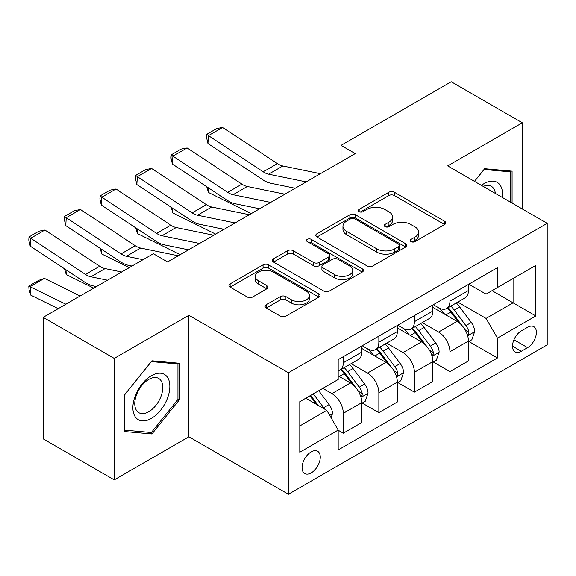 <?xml version="1.0" encoding="UTF-8"?>
<svg xmlns="http://www.w3.org/2000/svg" width="576" height="576" viewBox="0 0 576 576"><rect width="100%" height="100%" fill="white"/><g stroke="black" fill="none" stroke-linecap="round" stroke-linejoin="round"><path stroke-width="0.86" d="M411.062 241.625A2.765 1.598 0 0 0 414.972 241.625L444.629 224.503A3.946 2.282 0 0 0 445.788 222.89A3.946 2.282 0 0 0 444.629 221.278L394.387 192.269A3.946 2.282 0 0 0 388.807 192.269L359.15 209.39A2.765 1.598 0 0 0 358.337 210.521A2.765 1.598 0 0 0 359.15 211.651A2.765 1.598 0 0 0 363.053 211.651L366.89 209.434A12.629 7.294 0 0 1 384.761 209.434L388.944 211.853A12.629 7.294 0 0 1 392.645 217.008A12.629 7.294 0 0 1 388.944 222.163L385.106 224.381A2.765 1.598 0 0 0 384.3 225.511A2.765 1.598 0 0 0 385.106 226.634A2.765 1.598 0 0 0 389.016 226.634L392.854 224.424A12.629 7.294 0 0 1 410.717 224.424L414.9 226.836A12.629 7.294 0 0 1 418.601 231.998A12.629 7.294 0 0 1 414.9 237.154L411.062 239.371A2.765 1.598 0 0 0 410.256 240.494A2.765 1.598 0 0 0 411.062 241.625L411.062 239.371M311.17 472.91A12.866 7.43 120 0 0 319.579 461.57A12.866 7.43 120 0 0 317.606 451.26A12.866 7.43 120 0 0 311.17 451.894A12.866 7.43 120 0 0 302.76 463.234A12.866 7.43 120 0 0 304.733 473.544A12.866 7.43 120 0 0 311.17 472.91M266.263 304.754A3.946 2.282 0 0 0 265.111 306.367A3.946 2.282 0 0 0 266.263 307.98L280.361 316.116A3.946 2.282 0 0 0 285.948 316.116L318.881 297.101A3.946 2.282 0 0 0 320.04 295.488A3.946 2.282 0 0 0 318.881 293.882L268.639 264.874A3.946 2.282 0 0 0 263.059 264.874L230.119 283.889A3.946 2.282 0 0 0 228.96 285.502A3.946 2.282 0 0 0 230.119 287.107L247.147 296.942A3.946 2.282 0 0 0 252.727 296.942L266.825 288.799A3.946 2.282 0 0 0 267.984 287.194A3.946 2.282 0 0 0 266.825 285.581L258.379 280.706A10.562 6.098 0 0 1 255.29 276.394A10.562 6.098 0 0 1 261.806 270.763A10.562 6.098 0 0 1 273.312 272.081L306.389 291.182A10.562 6.098 0 0 1 309.485 295.488A10.562 6.098 0 0 1 302.969 301.126A10.562 6.098 0 0 1 291.456 299.801L285.948 296.618A3.946 2.282 0 0 0 280.361 296.618L266.263 304.754L266.263 307.98M188.892 315.295L114.242 358.394L43.15 317.347L43.15 438.84L114.242 479.887L188.892 436.788L288.418 494.251L288.418 372.758L188.892 315.295L188.892 436.788M522.317 208.987L522.317 122.789L447.667 165.888L547.2 223.351L288.418 372.758M522.317 122.789L451.224 81.749L341.028 145.368L341.028 161.784M43.15 317.347L153.346 253.728L167.566 261.936L355.248 153.576L341.028 145.368M367.171 265.997A3.946 2.282 0 0 0 372.751 265.997L405.691 246.982A3.946 2.282 0 0 0 406.85 245.369A3.946 2.282 0 0 0 405.691 243.763L355.45 214.754A3.946 2.282 0 0 0 349.862 214.754L316.93 233.77A3.946 2.282 0 0 0 315.77 235.382A3.946 2.282 0 0 0 316.93 236.988L367.171 265.997M308.405 242.222A2.765 1.598 0 0 1 311.206 242.611L311.206 239.328L362.29 268.819A3.946 2.282 0 0 1 363.442 270.432A3.946 2.282 0 0 1 362.29 272.045L329.35 291.06A3.946 2.282 0 0 1 323.77 291.06L273.521 262.051L273.521 258.826A3.946 2.282 0 0 0 272.369 260.438A3.946 2.282 0 0 0 273.521 262.051M273.521 258.826L287.618 250.69A3.946 2.282 0 0 1 293.206 250.69L313.582 262.454A3.946 2.282 0 0 0 319.162 262.454L328.514 257.054A3.946 2.282 0 0 0 329.666 255.442A3.946 2.282 0 0 0 328.514 253.829L307.296 241.582A2.765 1.598 0 0 1 306.49 240.458A2.765 1.598 0 0 1 308.196 238.982A2.765 1.598 0 0 1 311.206 239.328M527.58 327.283L521.323 330.89A12.47 7.2 120 0 0 513.18 341.878A12.47 7.2 120 0 0 515.088 351.871A12.47 7.2 120 0 0 521.323 351.252L527.58 347.638A12.47 7.2 120 0 0 535.723 336.65A12.47 7.2 120 0 0 533.815 326.664A12.47 7.2 120 0 0 527.58 327.283M288.418 494.251L547.2 344.851L547.2 223.351M468.857 284.184L486.058 294.113L497.434 287.546L497.434 267.682L338.184 359.626L338.184 379.49L299.794 401.652L299.794 452.225L338.184 430.056L338.184 449.921L497.434 357.984L497.434 338.119L486.058 318.413L457.783 302.09M497.434 287.546L535.824 265.385L535.824 315.95L497.434 338.119M114.242 358.394L114.242 479.887M492.034 290.671L513.072 302.818L513.072 278.518L535.824 265.385M486.058 318.413L513.072 302.818L535.824 315.95M299.794 425.952L326.808 410.357L305.77 398.203M338.184 430.222L343.303 433.181L343.303 413.309A16.085 9.288 -120 0 0 331.927 393.61L322.826 388.354M343.303 433.181L361.786 422.503L361.786 402.638A16.085 9.288 -120 0 0 350.417 382.939L338.184 375.876M362.218 403.049L378.85 412.654L378.85 392.789A16.085 9.288 -120 0 0 367.474 373.09L351.144 363.658M378.85 412.654L397.332 401.983L397.332 382.118A16.085 9.288 -120 0 0 385.963 362.412L361.786 348.458M397.764 382.529L414.396 392.134L414.396 372.269A16.085 9.288 -120 0 0 403.02 352.562L386.69 343.138M414.396 392.134L432.886 381.463L432.886 361.591A16.085 9.288 -120 0 0 421.51 341.892L397.332 327.938M433.31 362.009L449.942 371.606L449.942 351.742A16.085 9.288 -120 0 0 438.566 332.042L422.237 322.61M449.942 371.606L468.432 360.936L468.432 341.071A16.085 9.288 -120 0 0 457.056 321.372L432.886 307.411M433.31 304.704L438.566 307.742A16.085 9.288 -120 0 0 446.616 308.542A16.085 9.288 -120 0 0 449.942 301.176L449.942 295.099M397.764 325.231L403.02 328.262A16.085 9.288 -120 0 0 411.07 329.062A16.085 9.288 -120 0 0 414.396 321.696L414.396 315.626M362.218 345.751L367.474 348.79A16.085 9.288 -120 0 0 375.516 349.582A16.085 9.288 -120 0 0 378.85 342.223L378.85 336.146M468.857 341.482L497.434 357.984M446.616 308.542L465.098 297.864A16.085 9.288 -120 0 0 468.432 290.506L468.432 284.429M411.07 329.062L429.552 318.391A16.085 9.288 -120 0 0 432.886 311.026L432.886 304.949M375.516 349.582L394.006 338.911A16.085 9.288 -120 0 0 397.332 331.546L397.332 325.476M338.184 370.757A16.085 9.288 -120 0 0 339.97 370.109L358.459 359.438A16.085 9.288 -120 0 0 361.786 352.073L361.786 345.996M339.97 370.109A16.085 9.288 -120 0 0 343.303 362.743L343.303 356.666M326.808 410.357L338.184 430.056M512.078 203.076L512.078 171.158L484.639 168.703L474.466 181.361M124.481 431.525L151.92 433.973L179.366 399.838L179.366 363.247L151.92 360.799L124.481 394.934L124.481 431.525M177.941 399.017L179.366 399.838M149.026 432.302L151.92 433.973M412.171 242.014L414.9 240.437A12.629 7.294 0 0 0 418.601 235.282L418.601 231.998M392.645 217.008L392.645 220.291A12.629 7.294 0 0 1 388.944 225.446L386.208 227.03M444.578 224.532L394.387 195.552A3.946 2.282 0 0 0 388.807 195.552L360.252 212.04M405.641 247.01L355.45 218.038A3.946 2.282 0 0 0 349.862 218.038L316.98 237.024M398.714 246.499A2.765 1.598 0 0 0 399.521 245.369A2.765 1.598 0 0 0 398.714 244.246L354.614 218.779A2.765 1.598 0 0 0 350.705 218.779L346.658 221.119A12.629 7.294 0 0 0 342.958 226.274A12.629 7.294 0 0 0 346.658 231.43L376.805 248.839A12.629 7.294 0 0 0 394.668 248.839L398.714 246.499L398.714 249.782A2.765 1.598 0 0 0 399.521 248.652L399.521 245.369M342.958 226.274L342.958 229.558A12.629 7.294 0 0 0 346.658 234.713L346.658 231.43M398.714 249.782L394.668 252.122A12.629 7.294 0 0 1 376.805 252.122L346.658 234.713M273.578 262.08L287.618 253.973L287.618 250.69M329.666 255.442L329.666 258.725A3.946 2.282 0 0 1 328.514 260.338L319.162 265.738A3.946 2.282 0 0 1 313.582 265.738L293.206 253.973A3.946 2.282 0 0 0 287.618 253.973M311.206 242.611L362.232 272.074M334.721 274.658A10.562 6.098 0 0 0 346.234 275.983A10.562 6.098 0 0 0 352.75 270.353A10.562 6.098 0 0 0 349.654 266.04L338.004 259.308A3.946 2.282 0 0 0 332.417 259.308L323.071 264.708A3.946 2.282 0 0 0 321.912 266.321A3.946 2.282 0 0 0 323.071 267.934L334.721 274.658L334.721 277.942A10.562 6.098 0 0 0 346.234 279.266A10.562 6.098 0 0 0 352.75 273.636L352.75 270.353M321.912 266.321L321.912 269.604A3.946 2.282 0 0 0 323.071 271.217L323.071 267.934M334.721 277.942L323.071 271.217M309.485 295.488L309.485 298.771A10.562 6.098 0 0 1 302.969 304.409A10.562 6.098 0 0 1 291.456 303.084L285.948 299.902A3.946 2.282 0 0 0 280.361 299.902L266.321 308.009M255.29 276.394L255.29 279.677A10.562 6.098 0 0 0 258.379 283.99L258.379 280.706M266.774 288.835L258.379 283.99M318.83 297.13L268.639 268.157A3.946 2.282 0 0 0 263.059 268.157L230.17 287.143M468.432 341.726L471.838 339.761L474.682 331.546A10.656 6.156 -120 0 0 471.283 322.474L459.662 306.965A30.766 17.762 -120 0 0 456.307 302.94M444.751 314.266A30.766 17.762 -120 0 0 438.451 307.678M257.083 208.26L258.941 209.174M208.159 187.675L208.447 192.47L206.726 186.732M251.258 213.61L208.447 192.47M467.46 335.203L468.698 333.864L468.929 332.006A10.656 6.156 -120 0 0 465.883 325.591L454.262 310.082A30.766 17.762 -120 0 0 450.9 306.065M448.042 307.714A25.538 14.746 60 0 1 452.232 312.48L462.067 325.606M447.494 308.03A30.766 17.762 60 0 1 450.85 312.055L458.575 322.366M306.202 181.894L268.61 174.182A20.11 11.606 60 0 1 263.225 171.821L208.447 135.619L207.936 143.51L262.714 179.712A30.161 17.417 -120 0 0 270.792 183.254L295.178 188.258M320.422 173.686L282.83 165.974A20.11 11.606 60 0 1 277.445 163.613L222.667 127.411L208.447 135.619L206.741 134.323L216.691 128.578L222.667 127.411M207.936 143.51L206.532 137.477L206.741 134.323M432.886 362.254L436.291 360.281L439.135 352.073A10.656 6.156 -120 0 0 435.737 342.994L424.116 327.485A30.766 17.762 -120 0 0 420.761 323.467M409.205 334.793A30.766 17.762 -120 0 0 402.905 328.198M221.537 228.78L223.394 229.702M172.613 208.195L172.901 212.99L171.18 207.252M215.712 234.137L172.901 212.99M431.914 355.723L433.152 354.384L433.382 352.526A10.656 6.156 -120 0 0 430.33 346.118L418.716 330.602A30.766 17.762 -120 0 0 415.354 326.585M412.495 328.241A25.538 14.746 60 0 1 416.686 333.007L426.521 346.133M411.941 328.558A30.766 17.762 60 0 1 415.303 332.575L423.029 342.886M397.332 382.774L400.745 380.801L403.589 372.593A10.656 6.156 -120 0 0 400.19 363.521L388.57 348.005A30.766 17.762 -120 0 0 385.214 343.987M373.658 355.313A30.766 17.762 -120 0 0 367.358 348.718M185.99 249.307L187.848 250.222M137.066 228.722L137.354 233.518L135.634 227.779M180.166 254.657L137.354 233.518M396.367 376.243L397.606 374.911L397.836 373.046A10.656 6.156 -120 0 0 394.783 366.638L383.17 351.13A30.766 17.762 -120 0 0 379.807 347.105M376.949 348.761A25.538 14.746 60 0 1 381.139 353.527L390.974 366.653M376.394 349.078A30.766 17.762 60 0 1 379.757 353.095L387.482 363.413M361.786 403.294L365.198 401.328L368.042 393.12A10.656 6.156 -120 0 0 364.644 384.041L353.023 368.532A30.766 17.762 -120 0 0 349.668 364.507M101.52 249.242L101.808 254.038L100.087 248.299M129.29 267.61L101.808 254.038M360.821 396.77L362.059 395.431L362.29 393.574A10.656 6.156 -120 0 0 359.237 387.158L347.623 371.65A30.766 17.762 -120 0 0 344.261 367.632M341.402 369.281A25.538 14.746 60 0 1 345.593 374.047L355.428 387.173M340.848 369.598A30.766 17.762 60 0 1 344.21 373.622L351.936 383.933M270.655 202.414L233.064 194.71A20.11 11.606 60 0 1 227.678 192.348L172.901 156.146L172.39 164.038L227.167 200.239A30.161 17.417 -120 0 0 235.246 203.782L259.632 208.778M284.875 194.206L247.284 186.494A20.11 11.606 60 0 1 241.898 184.133L187.121 147.938L172.901 156.146L171.194 154.843L181.145 149.098L187.121 147.938M172.39 164.038L170.986 158.004L171.194 154.843M235.109 222.941L197.518 215.23A20.11 11.606 60 0 1 192.132 212.868L137.354 176.666L136.843 184.558L191.621 220.759A30.161 17.417 -120 0 0 199.699 224.302L224.086 229.306M249.322 214.733L211.738 207.022A20.11 11.606 60 0 1 206.352 204.66L151.574 168.458L137.354 176.666L135.648 175.37L145.598 169.618L151.574 168.458M136.843 184.558L135.439 178.524L135.648 175.37M199.562 243.461L161.971 235.75A20.11 11.606 60 0 1 156.586 233.388L101.808 197.194L101.297 205.085L156.067 241.279A30.161 17.417 -120 0 0 164.153 244.822L188.539 249.826M213.775 235.253L176.191 227.542A20.11 11.606 60 0 1 170.806 225.18L116.028 188.978L101.808 197.194L100.102 195.89L110.052 190.145L116.028 188.978M101.297 205.085L99.893 199.044L100.102 195.89M331.078 417.744L332.496 413.64A10.656 6.156 -120 0 0 329.098 404.561L318.73 390.722M65.974 269.762L66.262 274.558L64.541 268.826M93.744 288.137L66.262 274.558M324.662 409.118A10.656 6.156 -120 0 0 323.69 407.686L313.322 393.84M310.658 395.388L318.103 405.331M309.91 395.813L316.231 404.251M143.028 259.682L126.425 256.277A20.11 11.606 60 0 1 121.039 253.915L66.262 217.714L65.75 225.605L120.521 261.806A30.161 17.417 -120 0 0 128.606 265.349L132.005 266.047M178.229 255.773L140.645 248.069A20.11 11.606 60 0 1 135.252 245.707L80.482 209.506L66.262 217.714L64.555 216.41L74.506 210.665L80.482 209.506M65.75 225.605L64.346 219.571L64.555 216.41M502.366 197.467A26.143 15.091 120 0 0 500.076 185.054A26.143 15.091 120 0 0 481.421 185.371M495.36 193.421A19.793 11.426 120 0 0 493.596 188.395A19.793 11.426 120 0 0 491.371 186.329A19.793 11.426 120 0 0 483.235 186.422M484.013 169.481L510.66 171.886L510.66 202.255M508.896 170.87L510.66 171.886M474.523 181.39L484.07 169.517M151.351 375.71A26.143 15.091 120 0 0 132.869 407.729A26.143 15.091 120 0 0 151.351 418.399A26.143 15.091 120 0 0 169.841 386.388A26.143 15.091 120 0 0 151.351 375.71M148.759 379.404A19.793 11.426 120 0 0 135.828 396.842A19.793 11.426 120 0 0 138.866 412.704A19.793 11.426 120 0 0 148.759 411.718A19.793 11.426 120 0 0 161.69 394.279A19.793 11.426 120 0 0 158.659 378.418A19.793 11.426 120 0 0 148.759 379.404M177.941 399.434L151.351 432.511L124.762 430.135L124.762 394.682L151.351 361.606L177.941 363.982L177.941 399.434M176.177 362.966L177.941 363.982M44.417 278.388L30.204 286.603L30.715 295.085L29.002 289.483L28.8 286.092L38.75 280.346L44.417 278.388L80.1 296.014M28.8 286.092L65.88 304.222M58.198 308.657L30.715 295.085M107.482 280.202L90.878 276.797A20.11 11.606 60 0 1 85.493 274.435L30.715 238.234L30.204 246.125L84.974 282.326A30.161 17.417 -120 0 0 93.06 285.869L96.458 286.567M121.702 271.994L105.098 268.589A20.11 11.606 60 0 1 99.706 266.227L44.935 230.026L30.715 238.234L29.002 236.938L38.959 231.192L44.935 230.026M30.204 246.125L28.8 240.091L29.002 236.938M331.927 393.61L350.417 382.939M367.474 373.09L385.963 362.412M403.02 352.562L421.51 341.892M438.566 332.042L457.056 321.372M449.942 301.176L468.432 290.506M449.942 351.742L468.432 341.071M414.396 372.269L432.886 361.591M414.396 321.696L432.886 311.026M378.85 392.789L397.332 382.118M378.85 342.223L397.332 331.546M343.303 413.309L361.786 402.638M343.303 362.743L361.786 352.073M513.943 339.768L527.58 347.638M512.503 346.162L521.323 351.252M414.9 240.437L414.9 237.154M385.106 226.634L385.106 224.381M388.944 225.446L388.944 222.163M359.15 211.651L359.15 209.39M388.807 195.552L388.807 192.269M394.387 195.552L394.387 192.269M444.629 224.503L444.629 221.278M316.93 236.988L316.93 233.77M349.862 218.038L349.862 214.754M355.45 218.038L355.45 214.754M405.691 246.982L405.691 243.763M376.805 252.122L376.805 248.839M394.668 252.122L394.668 248.839M293.206 253.973L293.206 250.69M313.582 265.738L313.582 262.454M319.162 265.738L319.162 262.454M328.514 260.338L328.514 257.054M362.29 272.045L362.29 268.819M280.361 299.902L280.361 296.618M285.948 299.902L285.948 296.618M291.456 303.084L291.456 299.801M266.825 288.799L266.825 285.581M230.119 287.107L230.119 283.889M263.059 268.157L263.059 264.874M268.639 268.157L268.639 264.874M318.881 297.101L318.881 293.882M467.633 335.786L474.617 331.754M454.262 310.082L459.662 306.965M445.882 314.921L450.85 312.055M465.883 325.591L471.283 322.474M465.034 329.753L468.929 332.006M268.61 174.182L282.83 165.974M263.225 171.821L277.445 163.613M432.086 356.306L439.07 352.274M418.716 330.602L424.116 327.485M410.335 335.441L415.303 332.575M430.33 346.118L435.737 342.994M429.487 350.28L433.382 352.526M396.54 376.834L403.524 372.802M383.17 351.13L388.57 348.005M374.789 355.968L379.757 353.095M394.783 366.638L400.19 363.521M393.941 370.8L397.836 373.046M360.994 397.354L367.978 393.322M347.623 371.65L353.023 368.532M339.242 376.488L344.21 373.622M359.237 387.158L364.644 384.041M358.394 391.32L362.29 393.574M233.064 194.71L247.284 186.494M227.678 192.348L241.898 184.133M197.518 215.23L211.738 207.022M192.132 212.868L206.352 204.66M161.971 235.75L176.191 227.542M156.586 233.388L170.806 225.18M329.724 415.404L332.424 413.849M323.69 407.686L329.098 404.561M126.425 256.277L140.645 248.069M121.039 253.915L135.252 245.707M90.878 276.797L105.098 268.589M85.493 274.435L99.706 266.227"/></g></svg>
